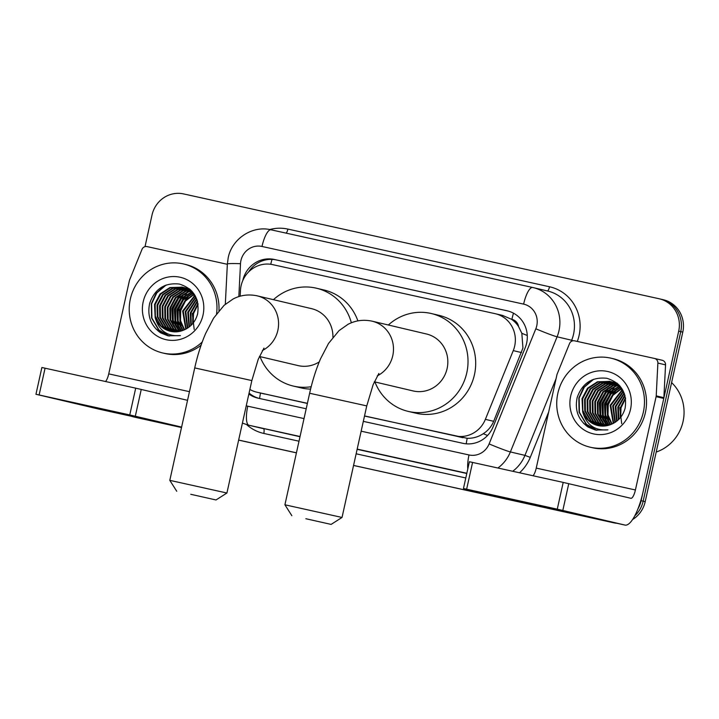 <?xml version="1.0" encoding="UTF-8"?>
<svg xmlns="http://www.w3.org/2000/svg" width="719" height="719" viewBox="0 0 719 719"><rect width="100%" height="100%" fill="white"/><g stroke="black" fill="none" stroke-linecap="round" stroke-linejoin="round"><path stroke-width="1.08" d="M364.506 416.04L467.197 438.293C472.904 438.473 478.261 436.954 483.258 433.719C488.003 430.645 491.481 426.511 493.674 421.316L522.938 348.005L521.832 333.283L518.561 326.543A9.14 8.754 -76.7 0 0 511.892 319.353A27.421 7.882 -77.6 0 1 513.483 313.187M364.533 415.924L455.199 435.912A27.421 26.261 -76.7 0 0 485.37 419.357L513.258 350.62A27.421 26.261 -76.7 0 0 514.678 346.064A27.421 26.261 -76.7 0 0 495.319 313.718A27.421 26.261 -76.7 0 0 494.96 313.637L272.69 264.637A27.421 26.261 -76.7 0 0 240.461 290.494L240.164 296.21M511.892 319.353L511.443 319.254A27.421 26.261 103.3 0 1 518.561 326.543M249.87 389.446A27.421 26.261 -76.7 0 0 256.692 392.152L307.381 403.449M511.443 319.254L502.644 315.443M256.692 392.152A27.421 26.261 -76.7 0 0 257.051 392.232L307.399 403.332M363.329 421.361L462.973 443.326A27.421 26.261 -76.7 0 0 493.135 426.771L525.203 347.726A27.421 26.261 -76.7 0 0 526.632 343.17A27.421 26.261 -76.7 0 0 507.272 310.824A27.421 26.261 -76.7 0 0 506.913 310.743L274.361 259.478A27.421 26.261 -76.7 0 0 242.77 280.59M145.013 246.644L152.015 215.044A27.421 26.261 103.3 0 1 183.597 193.923L658.99 298.718A27.421 26.261 103.3 0 1 659.341 298.798A27.421 26.261 103.3 0 1 678.7 331.144L641.114 500.703A27.421 26.261 103.3 0 1 637.969 508.8M612.264 522.264A27.421 26.261 103.3 0 1 609.523 521.823L353.559 465.427M181.512 427.508L134.138 417.029A27.421 26.261 103.3 0 1 133.779 416.948A27.421 26.261 103.3 0 1 131.469 416.283M296.435 452.808L238.654 440.064M661.031 299.203A27.421 26.261 103.3 0 1 661.39 299.284L663.43 299.76A27.421 26.261 103.3 0 1 682.789 332.106L645.204 501.664L643.154 501.188A27.421 26.261 103.3 0 1 634.733 515.874A27.421 26.261 103.3 0 0 643.154 501.188L680.749 331.63L643.154 501.188L641.114 500.703M614.574 522.776A27.421 26.261 103.3 0 1 611.572 522.3A27.421 26.261 103.3 0 0 614.574 522.776M661.39 299.284A27.421 26.261 103.3 0 1 680.749 331.63A27.421 26.261 103.3 0 0 661.39 299.284L659.341 298.798M181.512 427.535L136.188 417.514A27.421 26.261 103.3 0 1 135.828 417.433A27.421 26.261 103.3 0 0 136.188 417.514L134.138 417.029M296.426 452.835L238.645 440.1L296.426 452.835M248.855 394.03A27.421 26.261 -76.7 0 0 257.797 398.101A27.421 26.261 -76.7 0 0 258.157 398.182L306.195 408.769M248.558 271.998A27.421 26.261 103.3 0 1 276.402 259.954L508.117 311.039M258.993 398.362A27.421 26.261 103.3 0 1 249.071 393.068M645.204 501.664A27.421 26.261 103.3 0 1 632.558 519.54M616.866 523.279A27.421 26.261 103.3 0 1 613.613 522.785L353.55 465.454M296.426 452.862L238.636 440.127M138.228 417.991A27.421 26.261 103.3 0 1 137.868 417.91L133.779 416.948M520.799 501.269L566.725 511.595L520.799 501.269M533.058 475.753A9.14 2.624 102.4 0 0 536.239 468.105L556.928 374.797A4.575 4.377 -76.7 0 1 557.162 374.033L569.52 343.583A4.575 4.377 -76.7 0 1 574.544 340.824L654.488 358.448A4.575 4.377 -76.7 0 1 654.551 358.466L662.217 360.273A4.575 4.377 103.3 0 1 665.551 364.875L663.88 397.679A4.575 4.377 103.3 0 1 663.781 398.461L643.092 491.778A36.561 10.506 -77.6 0 1 624.991 525.077A36.561 10.506 -77.6 0 1 624.946 525.059L557.27 509.169L563.202 482.404L630.887 498.294A9.14 2.624 102.4 0 0 630.896 498.294A9.14 2.624 102.4 0 0 635.416 489.972L656.105 396.654A4.575 4.377 -76.7 0 0 656.213 395.863L657.885 363.068A4.575 4.377 -76.7 0 0 654.551 358.466M654.605 358.475L662.163 360.255A4.575 4.377 103.3 0 1 662.217 360.273M525.859 503.219A36.561 10.506 -77.6 0 1 525.814 503.21A36.561 10.506 -77.6 0 1 525.769 503.201L463.458 488.507L557.27 509.169M463.458 488.507L469.39 461.733L563.202 482.404M606.099 404.59A41.136 39.401 103.3 0 1 608.103 398.047M609.541 394.821A41.136 39.401 103.3 0 1 611.635 391.091M613.226 388.736A41.136 39.401 103.3 0 1 614.97 386.507M615.419 385.968A41.136 39.401 103.3 0 1 616.489 384.782M671.6 382.607A41.136 39.401 103.3 0 1 683.05 421.55A41.136 39.401 103.3 0 1 656.204 452.053M557.854 393.275A45.701 43.778 103.3 0 1 611.087 358.215A45.701 43.778 103.3 0 1 643.352 412.122A45.701 43.778 103.3 0 1 590.11 447.182A45.701 43.778 103.3 0 1 557.854 393.275M611.087 358.215L613.136 358.7A45.701 43.778 103.3 0 1 645.392 412.607A45.701 43.778 103.3 0 1 592.159 447.667L590.11 447.182M588.061 427.041L595.395 430.034L607.888 429.854C594.802 430.852 586.389 424.866 582.678 411.879A22.855 21.885 103.3 0 0 597.911 425.549A22.855 21.885 103.3 0 0 611.204 424.354C618.367 421.307 623.005 415.906 625.126 408.14C627.256 392.808 621.171 382.859 606.872 378.293C592.177 376.711 582.282 383.137 577.168 397.562C574.589 410.019 578.211 419.851 588.061 427.041M630.527 409.3A31.996 30.647 103.3 0 1 593.678 433.934A31.996 30.647 103.3 0 1 570.679 396.106A31.996 30.647 103.3 0 1 607.528 371.462A31.996 30.647 103.3 0 1 630.527 409.3M610.871 381.708L600.617 382.535L590.766 388.925L585.221 399.404L585.401 411.142L591.198 420.983L599.34 425.828M610.557 381.609L599.979 382.391L590.128 388.781L584.583 399.252L584.763 410.989L590.56 420.831L599.017 425.774M612.121 382.149L603.178 383.137L593.328 389.536L587.774 400.007L587.953 411.744L593.759 421.586L600.662 426.008M611.806 382.032L602.531 382.993L592.69 389.383L587.135 399.854L587.315 411.592L593.112 421.433L600.329 425.972M613.343 382.661L605.731 383.739L595.88 390.138L590.335 400.609L590.515 412.347L596.312 422.188L602.01 426.097M613.046 382.526L605.092 383.595L595.242 389.986L589.697 400.456L589.877 412.194L595.674 422.035L601.668 426.079M614.556 383.254L608.292 384.35L598.442 390.741L592.887 401.211L593.067 412.949L598.873 422.79L603.367 426.097M614.251 383.101L607.645 384.198L597.804 390.588L592.249 401.058L592.429 412.796L598.226 422.637L603.025 426.106M615.743 383.937L610.844 384.953L600.994 391.343L595.449 401.813L595.629 413.551L601.426 423.392L604.751 426.008M615.446 383.757L610.206 384.8L600.356 391.19L594.811 401.66L594.981 413.398L600.787 423.239L604.4 426.043M616.911 384.71L613.397 385.555L603.556 391.945L598.001 402.415L598.181 414.153L603.978 423.994L606.153 425.828M616.623 384.512L612.759 385.402L602.917 391.792L597.363 402.263L597.543 414L603.34 423.842L605.802 425.882M618.052 385.582L615.958 386.157L606.108 392.547L600.563 403.017L600.742 414.755L607.591 425.54M617.774 385.357L615.32 386.004L605.47 392.394L599.925 402.865L600.095 414.602L605.901 424.444L607.231 425.621M619.176 386.552L608.669 393.149L603.115 403.62L603.286 415.321L609.047 425.145M618.897 386.301L608.031 392.996L602.477 403.476L602.657 415.205L608.678 425.262M620.272 387.64L610.916 394.093L605.677 404.222L605.632 415.106L610.53 424.632M620.003 387.352L610.422 393.787L605.039 404.078L605.039 415.16L610.152 424.767M621.333 388.853L612.921 395.351L608.229 404.824L608.004 414.872L612.067 423.994M621.072 388.539L612.417 395.037L607.591 404.68L607.411 414.926L611.68 424.156M622.357 390.219L610.791 405.426L613.658 423.212M622.106 389.869L610.143 405.282L613.253 423.419M623.346 391.765L613.343 406.037L615.293 422.233M623.103 391.361L612.705 405.884L614.88 422.493M624.281 393.536L615.904 406.639L616.983 421.001M624.047 393.068L615.257 406.487L616.551 421.334M625.027 395.72L618.457 407.242L618.762 419.411M624.856 395.126L617.819 407.089L618.304 419.851M625.593 398.497L621.009 407.844L620.677 417.272M625.467 397.733L620.371 407.691L620.182 417.883M622.663 389.905L619.859 386.75L609.928 381.421L597.426 381.78L587.576 388.179L582.022 398.65L582.678 411.879M609.604 381.349L598.064 381.933L588.214 388.323L582.66 398.802L582.839 410.54L588.645 420.372L598.037 425.576M624.541 394.111L619.221 386.597L609.29 381.268M618.286 384.306L610.88 381.672M612.166 381.951L611.195 381.762M618.951 384.962L611.842 381.87M617.037 383.2L613.442 382.274M614.718 382.553L613.756 382.364M613.433 382.31L612.444 382.175M617.199 383.335L614.403 382.472M613.118 382.211L612.139 382.068M616.884 383.074L616.309 382.966M615.985 382.912L615.006 382.778M614.673 382.751L613.684 382.679M616.857 383.056L615.994 382.876M615.671 382.814L614.691 382.67M614.368 382.634L613.379 382.544M617.217 383.353L616.237 383.281M615.904 383.263L614.898 383.254M616.92 383.236L615.931 383.146M615.599 383.128L614.592 383.101M617.109 383.865L616.084 383.91M617.63 383.712L617.154 383.703M616.812 383.703L615.788 383.739M618.304 384.539L617.261 384.665M618.007 384.368L616.965 384.467M619.311 385.339L618.412 385.501M619.104 385.123L618.124 385.285M620.155 386.292L619.535 386.454M619.94 386.04L619.257 386.202M621.71 423.671L619.769 407.592M615.203 390.273L606.962 404.599L607.843 420.84M612.651 389.671L604.4 403.997L605.29 420.238M610.089 389.069L601.848 403.395L602.738 419.635M607.537 388.467L599.287 402.793L600.176 419.033M592.007 379.929L583.531 387.694L578.831 397.967L579.101 412.257L586.201 424.237L596.626 430.295M616.605 389.374L607.276 404.671L608.669 422.197M614.053 388.772L604.724 404.069L606.108 421.595M611.492 388.17L602.163 403.467L603.556 420.983M608.939 387.568L599.61 402.865L600.994 420.381M593.66 379.255L584.331 387.128L579.154 398.047L579.415 412.329L586.515 424.318L596.788 430.322M583.657 423.419L595.566 430.079M305.863 518.723L331.117 524.403L305.863 518.723M284.913 504.792L342.028 517.455L366.753 405.902L309.637 393.248L284.913 504.792L291.851 515.694M374.329 381.807L413.048 390.929A29.254 28.014 -76.7 0 0 447.119 368.496A29.254 28.014 -76.7 0 0 426.475 333.993L372.118 321.177A29.254 28.014 -76.7 0 0 371.741 321.087M388.35 325.006A50.276 48.155 103.3 0 1 431.301 313.529A50.276 48.155 103.3 0 1 466.784 372.828A50.276 48.155 103.3 0 1 408.221 411.394A50.276 48.155 103.3 0 1 374.932 381.942M431.301 313.529L438.967 315.335A50.276 48.155 103.3 0 1 474.459 374.635A50.276 48.155 103.3 0 1 415.897 413.2L408.221 411.394M190.751 494.286L216.006 499.966L190.751 494.286M169.801 480.355L226.916 493.018L251.839 380.576L194.723 367.912L169.801 480.355L176.748 491.257M332.924 337.22A29.254 28.014 -76.7 0 0 311.561 308.658L257.204 295.851A29.254 28.014 -76.7 0 0 256.827 295.761M273.445 299.67A50.276 48.155 103.3 0 1 316.387 288.202A50.276 48.155 103.3 0 1 351.357 322.795M316.387 288.202L324.053 290.009A50.276 48.155 103.3 0 1 357.882 320.89M259.415 356.471L298.133 365.603A29.254 28.014 -76.7 0 0 319.236 361.9M311.192 386.723A50.276 48.155 103.3 0 1 293.307 386.067A50.276 48.155 103.3 0 1 260.017 356.615M310.599 389.096A50.276 48.155 103.3 0 1 300.982 387.874L293.307 386.067M93.299 407.035L139.216 417.353L93.299 407.035M105.549 381.519A9.14 2.624 102.4 0 0 108.731 373.871L129.42 280.554A4.575 4.377 -76.7 0 1 129.654 279.799L142.011 249.349A4.575 4.377 -76.7 0 1 147.036 246.59L226.988 264.215A4.575 4.377 -76.7 0 1 227.042 264.224L227.348 264.295M98.35 408.985A36.561 10.506 -77.6 0 1 98.305 408.976A36.561 10.506 -77.6 0 1 98.26 408.967L35.95 394.273L129.762 414.935L135.702 388.161L187.542 400.321M181.61 427.095L129.762 414.935M35.95 394.273L41.882 367.499L135.702 388.161M178.591 310.347A41.136 39.401 103.3 0 1 180.604 303.813M182.042 300.587A41.136 39.401 103.3 0 1 184.127 296.857M185.727 294.493A41.136 39.401 103.3 0 1 187.461 292.265M187.911 291.734A41.136 39.401 103.3 0 1 188.98 290.548M202.246 341.965A45.701 43.778 103.3 0 1 162.611 352.948A45.701 43.778 103.3 0 1 130.346 299.041A45.701 43.778 103.3 0 1 183.579 263.981A45.701 43.778 103.3 0 1 216.572 313.781M183.579 263.981L185.628 264.466A45.701 43.778 103.3 0 1 218.944 310.734M160.553 332.807L167.887 335.8L180.388 335.611C167.293 336.618 158.89 330.632 155.169 317.645A22.855 21.885 103.3 0 0 170.412 331.306A22.855 21.885 103.3 0 0 183.696 330.12C190.859 327.073 195.496 321.672 197.617 313.906C199.747 298.574 193.663 288.625 179.373 284.059C164.678 282.477 154.774 288.903 149.669 303.319C147.08 315.785 150.711 325.608 160.553 332.807M203.019 315.066A31.996 30.647 103.3 0 1 166.17 339.701A31.996 30.647 103.3 0 1 143.171 301.872A31.996 30.647 103.3 0 1 180.02 277.228A31.996 30.647 103.3 0 1 203.019 315.066M183.372 287.474L173.108 288.301L163.267 294.691L157.713 305.171L157.892 316.899L163.689 326.741L171.832 331.594M183.057 287.375L172.47 288.148L162.629 294.538L157.075 305.018L157.254 316.755L163.051 326.597L171.508 331.54M184.612 287.906L175.67 288.903L165.819 295.293L160.274 305.773L160.454 317.501L166.251 327.343L173.162 331.765M184.307 287.789L175.032 288.75L165.181 295.149L159.636 305.62L159.807 317.358L165.613 327.199L172.83 331.729M185.844 288.427L178.222 289.505L168.381 295.895L162.827 306.375L163.006 318.113L168.803 327.945L174.501 331.854M185.538 288.292L177.584 289.353L167.743 295.752L162.188 306.222L162.368 317.96L168.165 327.801L174.16 331.845M187.048 289.02L180.784 290.108L170.933 296.498L165.388 306.977L165.559 318.715L171.365 328.556L175.858 331.863M186.751 288.867L180.145 289.964L170.295 296.354L164.75 306.824L164.921 318.562L170.727 328.403L175.517 331.872M188.234 289.703L183.336 290.71L173.495 297.1L167.94 307.579L168.12 319.317L173.917 329.158L177.242 331.774M187.947 289.523L182.698 290.566L172.857 296.956L167.302 307.426L167.482 319.164L173.279 329.005L176.901 331.801M189.403 290.476L185.897 291.312L176.047 297.711L170.502 308.181L170.673 319.919L176.479 329.76L178.654 331.594M189.115 290.278L185.259 291.168L175.409 297.558L169.855 308.029L170.035 319.766L175.84 329.608L178.294 331.648M190.553 291.348L188.45 291.923L178.609 298.313L173.054 308.784L173.234 320.521L180.083 331.306M190.265 291.114L187.812 291.77L177.961 298.16L172.416 308.631L172.596 320.368L178.393 330.21L179.723 331.387M191.667 292.318L181.161 298.915L175.616 309.386L175.778 321.087L181.539 330.911M191.389 292.067L180.523 298.762L174.969 309.233L175.148 320.971L181.17 331.019M192.764 293.406L183.408 299.859L178.168 309.988L178.123 320.872L183.021 330.389M192.494 293.118L182.914 299.553L177.53 309.835L177.539 320.926L182.653 330.533M193.824 294.619L185.412 301.117L180.721 310.59L180.505 320.629L184.567 329.751M193.564 294.305L184.909 300.803L180.083 310.437L179.903 320.692L184.172 329.922M194.858 295.985L183.282 311.192L186.149 328.969M194.597 295.626L182.644 311.039L185.754 329.185M195.838 297.531L185.835 311.794L187.785 327.99M195.595 297.127L185.196 311.651L187.371 328.259M196.772 299.302L188.396 312.397L189.474 326.759M196.548 298.834L187.758 312.253L189.043 327.1M197.518 301.486L190.948 312.999L191.254 325.177M197.357 300.884L190.31 312.855L190.805 325.617M198.085 304.263L193.51 313.61L193.177 323.029M197.968 303.499L192.872 313.457L192.674 323.64M195.155 295.662L192.359 292.507L182.419 287.187L169.918 287.546L160.067 293.936L154.522 304.416L155.169 317.645M182.105 287.115L170.556 287.699L160.705 294.089L155.16 304.568L155.34 316.297L161.137 326.138L170.538 331.342M197.033 299.877L191.721 292.363L181.781 287.034M190.778 290.072L183.381 287.429M184.657 287.717L183.696 287.528M191.443 290.719L184.343 287.636M189.528 288.957L185.933 288.04M187.219 288.319L186.248 288.13M185.924 288.076L184.945 287.942M189.699 289.101L186.895 288.238M185.61 287.977L184.63 287.834M189.376 288.84L188.809 288.732M188.477 288.678L187.497 288.544M187.174 288.508L186.176 288.436M189.358 288.822L188.486 288.643M188.162 288.58L187.192 288.436M186.859 288.391L185.87 288.31M189.708 289.11L188.729 289.038M188.396 289.029L187.389 289.02M189.421 289.002L188.423 288.912M188.09 288.894L187.084 288.867M189.609 289.622L188.585 289.676M190.131 289.469L189.645 289.469M189.304 289.469L188.288 289.505M190.796 290.305L189.753 290.422M190.499 290.125L189.465 290.233M191.802 291.105L190.903 291.267M191.605 290.889L190.616 291.051M192.647 292.058L192.036 292.211M192.431 291.806L191.748 291.968M194.202 329.437L192.261 313.349M201.095 345.192A45.701 43.778 103.3 0 1 164.651 353.433L162.611 352.948M187.704 296.039L179.453 310.365L180.343 326.606M185.143 295.437L176.892 309.763L177.782 326.004M182.59 294.835L174.34 309.161L175.229 325.392M180.029 294.233L171.778 308.559L172.668 324.79M164.498 285.686L156.023 293.46L151.332 303.733L151.592 318.023L158.692 330.003L169.127 336.061M189.106 295.141L179.768 310.437L181.161 327.954M186.545 294.538L177.216 309.835L178.609 327.352M183.992 293.936L174.663 309.233L176.047 326.75M181.431 293.334L172.102 308.631L173.495 326.147M166.152 285.021L156.823 292.894L151.646 303.804L151.916 318.095L159.016 330.075L169.289 336.088M156.158 329.176L168.057 335.836M521.563 352.58L513.258 350.62M466.227 443.821A27.421 7.882 -77.6 0 1 467.197 438.293M483.258 433.719A27.421 1.258 22.1 0 0 487.581 435.462M259.586 398.497A27.421 7.882 -77.6 0 1 260.512 393.05M521.832 333.283A27.421 1.258 22.1 0 0 527.27 335.503M270.721 264.286A27.421 7.882 -77.6 0 1 272.052 259.388M493.674 421.316L485.37 419.357M462.892 437.727L455.199 435.912M264.736 394.048L257.051 392.232M507.623 310.905L506.913 310.743M361.154 431.184L469.004 454.956A18.281 17.508 -76.7 0 0 489.109 443.92L535.826 328.79A18.281 17.508 -76.7 0 0 536.769 325.743A18.281 17.508 -76.7 0 0 523.63 304.128L261.995 246.455A18.281 17.508 -76.7 0 0 240.937 260.53A18.281 17.508 -76.7 0 0 240.506 263.693L238.834 296.605M240.506 263.693A18.281 0.989 2.9 0 0 227.366 263.963L228.202 257.779C231.904 238.726 252.351 225.191 271.045 229.81A18.281 5.249 102.4 0 0 271.045 229.81L532.68 287.483A36.561 35.024 103.3 0 1 533.174 287.591A36.561 35.024 103.3 0 1 558.987 330.722A36.561 35.024 103.3 0 1 557.09 336.807L571.668 340.24A36.561 35.024 -76.7 0 0 573.555 334.155A36.561 35.024 -76.7 0 0 547.743 291.033L532.68 287.483A18.281 5.249 102.4 0 0 532.68 287.483A18.281 5.249 102.4 0 0 523.63 304.128M269.724 229.541A41.136 39.401 103.3 0 1 287.906 229.091L549.541 286.764A4.575 1.312 -77.6 0 1 547.321 290.925M549.541 286.764A41.136 39.401 103.3 0 1 579.11 335.396A41.136 39.401 103.3 0 1 577.303 341.435M548.678 411.996L530.271 457.374A41.136 39.401 103.3 0 1 519.531 472.769M465.795 477.964L356.139 453.797M299.005 441.205L263.792 433.44A41.136 39.401 103.3 0 1 246.653 424.659M609.523 521.823L613.613 522.785M678.7 331.144L682.789 332.106M535.826 328.79A18.281 0.836 22.1 0 0 557.09 336.807L510.382 451.936L524.951 455.37L556.057 378.697M489.109 443.92A18.281 0.836 22.1 0 0 510.382 451.936A36.561 35.024 103.3 0 1 497.908 468.006M512.719 471.269A36.561 35.024 -76.7 0 0 524.951 455.37L530.271 457.374M571.138 341.534L571.668 340.24L573.214 340.752M261.995 246.455A18.281 5.249 102.4 0 1 271.045 229.81L532.653 287.474M300.048 436.514L248.927 425.244L300.003 436.721M246.258 405.777A18.281 17.508 -76.7 0 0 247.767 406.19A18.281 5.249 102.4 0 0 248.927 425.244A36.561 35.024 103.3 0 1 248.45 425.136L263.028 428.569A36.561 35.024 -76.7 0 0 263.505 428.677A4.575 1.312 -77.6 0 1 263.792 433.44M466.829 473.273L357.181 449.105M357.127 449.312L466.784 473.488M247.767 406.19L304.02 418.584M287.906 229.091A4.575 1.312 -77.6 0 1 286.081 233.127M469.004 454.956A18.281 5.249 102.4 0 0 467.79 468.968M276.402 259.954L274.361 259.478M525.769 503.201L624.946 525.059M472.572 462.425L466.64 489.19M536.239 468.105L635.416 489.972M663.781 398.461L656.105 396.654M568.756 483.644L562.824 510.418M656.213 395.863L663.88 397.679M665.551 364.875L657.885 363.068M377.277 375.857A29.254 28.014 -76.7 0 0 392.772 355.68A29.254 28.014 -76.7 0 0 372.118 321.177L371.642 321.069C363.23 319.407 355.357 320.494 348.014 324.323L339.035 330.623L328.547 343.412L320.566 358.736C316.063 369.224 312.423 380.728 309.637 393.248M262.372 350.521A29.254 28.014 -76.7 0 0 277.858 330.345A29.254 28.014 -76.7 0 0 257.204 295.851L256.728 295.734C248.316 294.08 240.443 295.158 233.1 298.996L224.121 305.296L213.633 318.077L205.661 333.4C201.149 343.898 197.509 355.402 194.723 367.912M98.26 408.967L181.556 427.329L98.305 408.976M45.072 368.182L39.132 394.956M108.731 373.871L189.457 391.666M141.257 389.41L135.316 416.175M503.003 315.524L495.319 313.718M242.411 423.114L248.45 425.136M227.366 263.963L225.317 304.245M525.814 503.21L624.991 525.077M366.753 405.902L373.134 384.674L378.877 373.431M331.117 524.403L342.028 517.455M251.839 380.576L258.22 359.338L263.963 348.095M216.006 499.966L226.916 493.018"/></g></svg>
